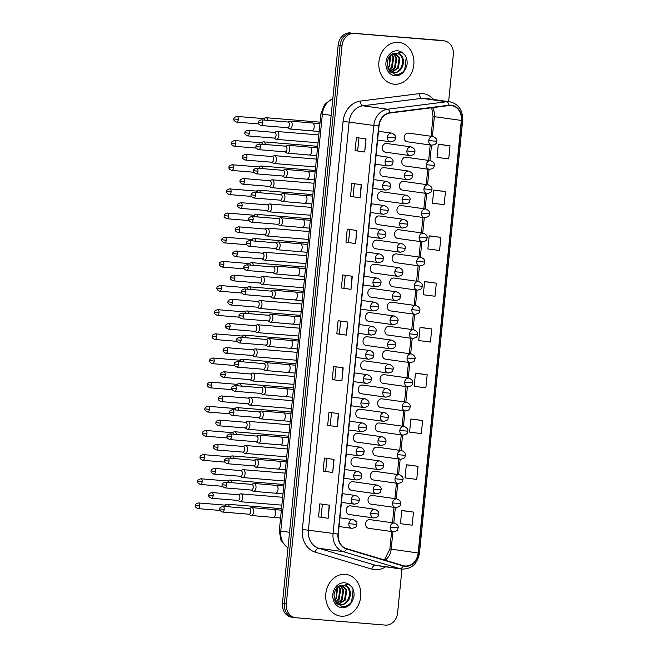 <?xml version="1.0" encoding="UTF-8"?>
<svg xmlns="http://www.w3.org/2000/svg" width="658" height="658" viewBox="0 0 658 658"><rect width="100%" height="100%" fill="white"/><g stroke="black" fill="none" stroke-linecap="round" stroke-linejoin="round"><path stroke-width="0.99" d="M408.733 171.072C411.628 172.297 412.887 173.893 412.492 175.842L404.489 175.11A4.384 3.644 97.9 0 1 408.56 171.047A4.384 3.644 97.9 0 1 408.733 171.072L384.165 167.642A4.384 3.644 97.9 0 0 383.992 167.617A4.384 3.644 97.9 0 0 379.929 171.573A4.384 3.644 97.9 0 0 382.956 176.319A4.384 3.644 97.9 0 0 383.12 176.336M406.323 195.229C409.218 196.454 410.469 198.05 410.082 199.999L402.079 199.267A4.384 3.644 97.9 0 1 406.151 195.204A4.384 3.644 97.9 0 1 406.323 195.229L381.755 191.799A4.384 3.644 97.9 0 0 381.582 191.774A4.384 3.644 97.9 0 0 377.519 195.739A4.384 3.644 97.9 0 0 380.538 200.476A4.384 3.644 97.9 0 0 380.711 200.501M403.913 219.385C406.809 220.611 408.059 222.207 407.672 224.156L399.669 223.424A4.384 3.644 97.9 0 1 403.741 219.361A4.384 3.644 97.9 0 1 403.913 219.385L379.345 215.956A4.384 3.644 97.9 0 0 379.173 215.931A4.384 3.644 97.9 0 0 375.109 219.895A4.384 3.644 97.9 0 0 378.128 224.633A4.384 3.644 97.9 0 0 378.301 224.658M401.503 243.542C404.399 244.768 405.649 246.363 405.254 248.313L397.259 247.581A4.384 3.644 97.9 0 1 401.331 243.518A4.384 3.644 97.9 0 1 401.503 243.542L376.927 240.112A4.384 3.644 97.9 0 0 376.763 240.088A4.384 3.644 97.9 0 0 372.699 244.052A4.384 3.644 97.9 0 0 375.718 248.79A4.384 3.644 97.9 0 0 375.891 248.814M399.093 267.699C401.989 268.925 403.239 270.52 402.844 272.47L394.849 271.738A4.384 3.644 97.9 0 1 398.921 267.674A4.384 3.644 97.9 0 1 399.093 267.699L374.517 264.269A4.384 3.644 97.9 0 0 374.353 264.245A4.384 3.644 97.9 0 0 370.289 268.209A4.384 3.644 97.9 0 0 373.308 272.947A4.384 3.644 97.9 0 0 373.481 272.971M396.675 291.856C399.579 293.081 400.829 294.677 400.434 296.626L392.439 295.894A4.384 3.644 97.9 0 1 396.511 291.831A4.384 3.644 97.9 0 1 396.675 291.856L372.107 288.426A4.384 3.644 97.9 0 0 371.935 288.401A4.384 3.644 97.9 0 0 367.88 292.366A4.384 3.644 97.9 0 0 370.898 297.103A4.384 3.644 97.9 0 0 371.071 297.128M394.265 316.013C397.169 317.238 398.419 318.834 398.024 320.783L390.021 320.051A4.384 3.644 97.9 0 1 394.101 315.988A4.384 3.644 97.9 0 1 394.265 316.013L369.697 312.583A4.384 3.644 97.9 0 0 369.525 312.558A4.384 3.644 97.9 0 0 365.47 316.523A4.384 3.644 97.9 0 0 368.488 321.26A4.384 3.644 97.9 0 0 368.653 321.285M391.855 340.17C394.751 341.395 396.009 342.991 395.614 344.94L387.611 344.208A4.384 3.644 97.9 0 1 391.683 340.145A4.384 3.644 97.9 0 1 391.855 340.17L367.287 336.74A4.384 3.644 97.9 0 0 367.115 336.715A4.384 3.644 97.9 0 0 363.051 340.68A4.384 3.644 97.9 0 0 366.07 345.417A4.384 3.644 97.9 0 0 366.243 345.442M389.446 364.326C392.341 365.552 393.591 367.148 393.204 369.097L385.201 368.365A4.384 3.644 97.9 0 1 389.273 364.302A4.384 3.644 97.9 0 1 389.446 364.326L364.877 360.897A4.384 3.644 97.9 0 0 364.705 360.872A4.384 3.644 97.9 0 0 360.642 364.836A4.384 3.644 97.9 0 0 363.66 369.574A4.384 3.644 97.9 0 0 363.833 369.599M387.036 388.483C389.931 389.709 391.181 391.304 390.786 393.262L382.791 392.522A4.384 3.644 97.9 0 1 386.863 388.459A4.384 3.644 97.9 0 1 387.036 388.483L362.468 385.053A4.384 3.644 97.9 0 0 362.295 385.029A4.384 3.644 97.9 0 0 358.232 388.993A4.384 3.644 97.9 0 0 361.25 393.731A4.384 3.644 97.9 0 0 361.423 393.755M384.626 412.64C387.521 413.866 388.771 415.461 388.376 417.419L380.382 416.679A4.384 3.644 97.9 0 1 384.453 412.615A4.384 3.644 97.9 0 1 384.626 412.64L360.049 409.21A4.384 3.644 97.9 0 0 359.885 409.186A4.384 3.644 97.9 0 0 355.822 413.15A4.384 3.644 97.9 0 0 358.84 417.888A4.384 3.644 97.9 0 0 359.013 417.912M382.216 436.797C385.111 438.022 386.361 439.618 385.966 441.576L377.972 440.835A4.384 3.644 97.9 0 1 382.043 436.772A4.384 3.644 97.9 0 1 382.216 436.797L357.639 433.367A4.384 3.644 97.9 0 0 357.467 433.342A4.384 3.644 97.9 0 0 353.412 437.307A4.384 3.644 97.9 0 0 356.43 442.044A4.384 3.644 97.9 0 0 356.603 442.069M379.798 460.954C382.701 462.179 383.951 463.775 383.556 465.732L375.562 464.992A4.384 3.644 97.9 0 1 379.633 460.929A4.384 3.644 97.9 0 1 379.798 460.954L355.23 457.524A4.384 3.644 97.9 0 0 355.057 457.499A4.384 3.644 97.9 0 0 351.002 461.464A4.384 3.644 97.9 0 0 354.02 466.201A4.384 3.644 97.9 0 0 354.185 466.226M377.388 485.11C380.283 486.336 381.541 487.932 381.147 489.889L373.144 489.149A4.384 3.644 97.9 0 1 377.215 485.094A4.384 3.644 97.9 0 1 377.388 485.11L352.82 481.681A4.384 3.644 97.9 0 0 352.647 481.664A4.384 3.644 97.9 0 0 348.584 485.62A4.384 3.644 97.9 0 0 351.611 490.358A4.384 3.644 97.9 0 0 351.775 490.383M374.978 509.267C377.873 510.493 379.123 512.089 378.737 514.046L370.734 513.306A4.384 3.644 97.9 0 1 374.805 509.251A4.384 3.644 97.9 0 1 374.978 509.267L350.41 505.837A4.384 3.644 97.9 0 0 350.237 505.821A4.384 3.644 97.9 0 0 346.174 509.777A4.384 3.644 97.9 0 0 349.192 514.523A4.384 3.644 97.9 0 0 349.365 514.54M411.143 146.907C414.046 148.14 415.297 149.736 414.902 151.685L406.907 150.953A4.384 3.644 97.9 0 1 410.979 146.89A4.384 3.644 97.9 0 1 411.143 146.907L386.575 143.477A4.384 3.644 97.9 0 0 386.402 143.46A4.384 3.644 97.9 0 0 382.347 147.417A4.384 3.644 97.9 0 0 385.366 152.162A4.384 3.644 97.9 0 0 385.53 152.179M430.595 160.692C433.49 161.917 434.749 163.513 434.354 165.462L426.351 164.73A4.384 3.644 97.9 0 1 430.422 160.667A4.384 3.644 97.9 0 1 430.595 160.692L406.027 157.262A4.384 3.644 97.9 0 0 405.854 157.237A4.384 3.644 97.9 0 0 401.791 161.202A4.384 3.644 97.9 0 0 404.81 165.939A4.384 3.644 97.9 0 0 404.983 165.964M428.185 184.849C431.08 186.074 432.331 187.67 431.944 189.619L423.941 188.887A4.384 3.644 97.9 0 1 428.013 184.824A4.384 3.644 97.9 0 1 428.185 184.849L403.617 181.419A4.384 3.644 97.9 0 0 403.444 181.394A4.384 3.644 97.9 0 0 399.381 185.359A4.384 3.644 97.9 0 0 402.4 190.096A4.384 3.644 97.9 0 0 402.573 190.121M425.775 209.005C428.671 210.231 429.921 211.827 429.526 213.776L421.531 213.044A4.384 3.644 97.9 0 1 425.603 208.981A4.384 3.644 97.9 0 1 425.775 209.005L401.199 205.576A4.384 3.644 97.9 0 0 401.035 205.551A4.384 3.644 97.9 0 0 396.971 209.515A4.384 3.644 97.9 0 0 399.99 214.253A4.384 3.644 97.9 0 0 400.163 214.278M423.365 233.162C426.261 234.388 427.511 235.983 427.116 237.933L419.121 237.201A4.384 3.644 97.9 0 1 423.193 233.138A4.384 3.644 97.9 0 1 423.365 233.162L398.789 229.732A4.384 3.644 97.9 0 0 398.625 229.708A4.384 3.644 97.9 0 0 394.561 233.672A4.384 3.644 97.9 0 0 397.58 238.41A4.384 3.644 97.9 0 0 397.753 238.435M420.947 257.319C423.851 258.545 425.101 260.14 424.706 262.09L416.711 261.358A4.384 3.644 97.9 0 1 420.783 257.294A4.384 3.644 97.9 0 1 420.947 257.319L396.379 253.889A4.384 3.644 97.9 0 0 396.206 253.865A4.384 3.644 97.9 0 0 392.152 257.829A4.384 3.644 97.9 0 0 395.17 262.567A4.384 3.644 97.9 0 0 395.343 262.591M418.537 281.476C421.441 282.701 422.691 284.297 422.296 286.246L414.301 285.514A4.384 3.644 97.9 0 1 418.373 281.451A4.384 3.644 97.9 0 1 418.537 281.476L393.969 278.046A4.384 3.644 97.9 0 0 393.797 278.021A4.384 3.644 97.9 0 0 389.742 281.986A4.384 3.644 97.9 0 0 392.76 286.724A4.384 3.644 97.9 0 0 392.925 286.748M416.127 305.633C419.023 306.858 420.281 308.454 419.886 310.403L411.883 309.671A4.384 3.644 97.9 0 1 415.955 305.608A4.384 3.644 97.9 0 1 416.127 305.633L391.559 302.203A4.384 3.644 97.9 0 0 391.387 302.178A4.384 3.644 97.9 0 0 387.323 306.143A4.384 3.644 97.9 0 0 390.342 310.88A4.384 3.644 97.9 0 0 390.515 310.905M413.718 329.79C416.613 331.015 417.863 332.611 417.476 334.568L409.473 333.828A4.384 3.644 97.9 0 1 413.545 329.765A4.384 3.644 97.9 0 1 413.718 329.79L389.149 326.36A4.384 3.644 97.9 0 0 388.977 326.335A4.384 3.644 97.9 0 0 384.914 330.3A4.384 3.644 97.9 0 0 387.932 335.037A4.384 3.644 97.9 0 0 388.105 335.062M411.308 353.946C414.203 355.172 415.453 356.768 415.058 358.725L407.063 357.985A4.384 3.644 97.9 0 1 411.135 353.922A4.384 3.644 97.9 0 1 411.308 353.946L386.74 350.517A4.384 3.644 97.9 0 0 386.567 350.492A4.384 3.644 97.9 0 0 382.504 354.456A4.384 3.644 97.9 0 0 385.522 359.194A4.384 3.644 97.9 0 0 385.695 359.219M408.898 378.103C411.793 379.329 413.043 380.924 412.648 382.882L404.654 382.142A4.384 3.644 97.9 0 1 408.725 378.079A4.384 3.644 97.9 0 1 408.898 378.103L384.321 374.673A4.384 3.644 97.9 0 0 384.157 374.649A4.384 3.644 97.9 0 0 380.094 378.613A4.384 3.644 97.9 0 0 383.112 383.351A4.384 3.644 97.9 0 0 383.285 383.375M406.488 402.26C409.383 403.486 410.633 405.081 410.238 407.039L402.244 406.299A4.384 3.644 97.9 0 1 406.315 402.244A4.384 3.644 97.9 0 1 406.488 402.26L381.911 398.83A4.384 3.644 97.9 0 0 381.739 398.806A4.384 3.644 97.9 0 0 377.684 402.77A4.384 3.644 97.9 0 0 380.702 407.508A4.384 3.644 97.9 0 0 380.875 407.532M404.07 426.417C406.973 427.642 408.223 429.238 407.828 431.196L399.834 430.455A4.384 3.644 97.9 0 1 403.905 426.4A4.384 3.644 97.9 0 1 404.07 426.417L379.501 422.987A4.384 3.644 97.9 0 0 379.329 422.971A4.384 3.644 97.9 0 0 375.274 426.927A4.384 3.644 97.9 0 0 378.292 431.673A4.384 3.644 97.9 0 0 378.457 431.689M401.66 450.574C404.555 451.799 405.813 453.395 405.418 455.352L397.416 454.612A4.384 3.644 97.9 0 1 401.487 450.557A4.384 3.644 97.9 0 1 401.66 450.574L377.092 447.144A4.384 3.644 97.9 0 0 376.919 447.127A4.384 3.644 97.9 0 0 372.856 451.084A4.384 3.644 97.9 0 0 375.882 455.83A4.384 3.644 97.9 0 0 376.047 455.846M399.25 474.731C402.145 475.956 403.403 477.552 403.009 479.509L395.006 478.769A4.384 3.644 97.9 0 1 399.077 474.714A4.384 3.644 97.9 0 1 399.25 474.731L374.682 471.301A4.384 3.644 97.9 0 0 374.509 471.284A4.384 3.644 97.9 0 0 370.446 475.24A4.384 3.644 97.9 0 0 373.464 479.986A4.384 3.644 97.9 0 0 373.637 480.003M396.84 498.887C399.735 500.113 400.985 501.709 400.599 503.666L392.596 502.926A4.384 3.644 97.9 0 1 396.667 498.871A4.384 3.644 97.9 0 1 396.84 498.887L372.272 495.458A4.384 3.644 97.9 0 0 372.099 495.441A4.384 3.644 97.9 0 0 368.036 499.397A4.384 3.644 97.9 0 0 371.054 504.143A4.384 3.644 97.9 0 0 371.227 504.16M394.43 523.044C397.325 524.27 398.575 525.865 398.18 527.823L390.186 527.083A4.384 3.644 97.9 0 1 394.257 523.028A4.384 3.644 97.9 0 1 394.43 523.044L369.854 519.614A4.384 3.644 97.9 0 0 369.689 519.598A4.384 3.644 97.9 0 0 365.626 523.554A4.384 3.644 97.9 0 0 368.644 528.3A4.384 3.644 97.9 0 0 368.817 528.316M433.005 136.535C435.9 137.761 437.159 139.356 436.764 141.306L428.761 140.573A4.384 3.644 97.9 0 1 432.832 136.51A4.384 3.644 97.9 0 1 433.005 136.535L408.437 133.105A4.384 3.644 97.9 0 0 408.264 133.081A4.384 3.644 97.9 0 0 404.201 137.045A4.384 3.644 97.9 0 0 407.228 141.783A4.384 3.644 97.9 0 0 407.392 141.807M398.452 42.351A21.04 17.503 97.9 0 0 378.959 61.35A21.04 17.503 97.9 0 0 393.451 84.117A21.04 17.503 97.9 0 0 394.274 84.208A21.04 17.503 97.9 0 0 413.767 65.208A21.04 17.503 97.9 0 0 399.274 42.441A21.04 17.503 97.9 0 0 398.452 42.351A21.04 17.503 97.9 0 0 378.959 61.35A21.04 17.503 97.9 0 0 393.451 84.117A21.04 17.503 97.9 0 0 394.274 84.208A21.04 17.503 97.9 0 0 413.767 65.208A21.04 17.503 97.9 0 0 399.274 42.441A21.04 17.503 97.9 0 0 398.452 42.351M345.351 574.327A21.04 17.503 97.9 0 0 325.866 593.327A21.04 17.503 97.9 0 0 340.351 616.094A21.04 17.503 97.9 0 0 341.173 616.184A21.04 17.503 97.9 0 0 360.666 597.184A21.04 17.503 97.9 0 0 346.174 574.418A21.04 17.503 97.9 0 0 345.351 574.327A21.04 17.503 97.9 0 0 325.866 593.327A21.04 17.503 97.9 0 0 340.351 616.094A21.04 17.503 97.9 0 0 341.173 616.184A21.04 17.503 97.9 0 0 360.666 597.184A21.04 17.503 97.9 0 0 346.174 574.418A21.04 17.503 97.9 0 0 345.351 574.327M451.092 105.519A14.024 11.671 -82.1 0 1 451.635 105.576A14.024 11.671 -82.1 0 1 461.332 120.43L418.159 552.983A14.024 11.671 -82.1 0 1 404.588 565.921A14.024 11.671 -82.1 0 1 403.132 565.6L346.527 548.624A14.024 11.671 -82.1 0 1 338.286 534.09L379.024 125.982A14.024 11.671 -82.1 0 1 390.013 113.028L449.052 105.56A14.024 11.671 -82.1 0 1 451.092 105.519M451.125 105.165A14.377 11.959 97.9 0 0 449.036 105.214L389.997 112.683A14.377 11.959 97.9 0 0 378.728 125.958L337.998 534.066A14.377 11.959 97.9 0 0 346.445 548.961L403.05 565.946A14.377 11.959 97.9 0 0 418.455 553.008L461.628 120.455A14.377 11.959 97.9 0 0 451.125 105.165M448.633 101.62L453.304 54.778A13.152 10.939 97.9 0 0 444.216 40.854L442.291 40.582A13.152 10.939 97.9 0 0 441.773 40.525L352.318 33.171A13.152 10.939 97.9 0 0 340.104 45.353L284.396 603.493A13.152 10.939 97.9 0 0 293.484 617.418A13.152 10.939 97.9 0 0 293.994 617.475M413.471 512.097L401.758 510.608L400.451 523.686L412.171 525.183L413.471 512.097L403.839 510.756M418.044 466.316L406.331 464.819L405.024 477.897L416.736 479.394L418.044 466.316L408.404 464.976M422.617 420.528L410.896 419.031L409.589 432.117L421.309 433.614L422.617 420.528L412.977 419.187M427.182 374.747L415.469 373.25L414.162 386.328L425.874 387.825L427.182 374.747L417.55 373.407M450.031 145.821L438.318 144.324L437.011 157.41L448.723 158.899L450.031 145.821L440.399 144.48M445.466 191.601L433.745 190.113L432.446 203.19L444.158 204.687L445.466 191.601L435.826 190.269M440.893 237.39L429.18 235.893L427.873 248.979L439.585 250.468L440.893 237.39L431.253 236.049M436.32 283.17L424.607 281.682L423.3 294.759L435.02 296.256L436.32 283.17L426.688 281.838M431.755 328.959L420.034 327.462L418.735 340.548L430.447 342.037L431.755 328.959L422.115 327.618M444.216 40.854A13.152 10.939 97.9 0 0 443.706 40.796L354.243 33.435A13.152 10.939 97.9 0 0 342.028 45.624L286.32 603.764A13.152 10.939 97.9 0 0 295.409 617.681A13.152 10.939 97.9 0 0 295.919 617.739L385.382 625.1A13.152 10.939 97.9 0 0 397.596 612.919L401.972 569.096M337.307 426.697L327.668 425.356L328.975 412.27L338.607 413.619L337.307 426.697L338.319 413.578M332.734 472.485L323.094 471.136L324.402 458.058L334.042 459.407L332.734 472.485L333.746 459.366M328.161 518.274L318.53 516.925L319.837 503.847L329.469 505.188L328.161 518.274L329.181 505.147M351.01 289.347L341.379 287.998L342.686 274.921L352.318 276.261L351.01 289.347L352.03 276.22M355.583 243.559L345.952 242.218L347.251 229.132L356.891 230.481L355.583 243.559L356.595 230.44M360.156 197.778L350.517 196.429L351.824 183.352L361.456 184.692L360.156 197.778L361.168 184.651M364.721 151.99L355.09 150.649L356.397 137.563L366.029 138.912L364.721 151.99L365.741 138.871M341.872 380.916L332.241 379.567L333.54 366.49L343.18 367.83L341.872 380.916L342.892 367.797M346.445 335.128L336.806 333.787L338.113 320.701L347.753 322.05L346.445 335.128L347.457 322.009M336.806 333.787L339.364 333.993M340.655 321.055L339.364 334.001L346.157 335.087M332.241 379.567L341.584 380.875M355.09 150.649L364.433 151.949M350.517 196.429L359.86 197.729M345.952 242.218L355.295 243.518M341.379 287.998L350.722 289.306M318.53 516.925L327.873 518.224M323.094 471.136L332.446 472.444M327.668 425.356L337.011 426.655M420.034 327.462L422.214 327.626M424.607 281.682L426.787 281.846M429.18 235.893L431.352 236.058M433.745 190.113L435.925 190.269M438.318 144.324L440.49 144.489M415.469 373.25L417.641 373.415M410.896 419.031L413.076 419.195M406.331 464.819L408.503 464.984M401.758 510.608L403.93 510.764M343.937 288.212L345.228 275.274M348.501 242.432L349.793 229.486M353.075 196.643L354.366 183.705M357.648 150.855L358.939 137.917M334.79 379.781L336.09 366.843M330.226 425.57L331.517 412.632M325.652 471.35L326.944 458.412M321.088 517.139L322.379 504.201M350.393 32.9A13.152 10.939 97.9 0 0 338.171 45.081L282.463 603.221A13.152 10.939 97.9 0 0 291.56 617.146L293.484 617.418A13.152 10.939 97.9 0 1 284.396 603.493L340.104 45.353A13.152 10.939 97.9 0 1 352.318 33.171L441.773 40.525A13.152 10.939 97.9 0 1 442.291 40.582L440.358 40.319A13.152 10.939 97.9 0 0 439.848 40.261L354.243 33.435M267.773 120.356A3.948 2.188 -85.3 0 0 266.021 117.708A3.948 2.188 -85.3 0 0 265.955 117.7A3.948 2.188 -85.3 0 0 265.339 117.807L263.463 118.596M264.919 120.118A2.846 1.579 -85.3 0 0 263.735 118.621A2.846 1.579 -85.3 0 0 263.685 118.613L236.987 116.417C234.511 117.198 233.491 118.045 233.919 118.975L238.319 119.476A2.846 1.579 -85.3 0 0 236.987 116.417M274.024 138.065L275.743 139.151A3.948 2.188 -85.3 0 0 276.27 139.348A3.948 2.188 -85.3 0 0 276.335 139.356A3.948 2.188 -85.3 0 0 278.836 135.663A3.948 2.188 -85.3 0 0 277.051 131.501A3.948 2.188 -85.3 0 0 276.985 131.493A3.948 2.188 -85.3 0 0 276.368 131.592L274.493 132.381M274.197 138.073A2.846 1.579 -85.3 0 0 274.246 138.081A2.846 1.579 -85.3 0 0 276.047 135.458A2.846 1.579 -85.3 0 0 274.764 132.406A2.846 1.579 -85.3 0 0 274.715 132.406L248.025 130.21C245.541 130.983 244.521 131.83 244.957 132.768L249.357 133.27A2.846 1.579 -85.3 0 0 248.025 130.21M287.357 127.685L289.084 128.771A3.948 2.188 -85.3 0 0 289.602 128.968A3.948 2.188 -85.3 0 0 289.668 128.976A3.948 2.188 -85.3 0 0 292.168 125.283A3.948 2.188 -85.3 0 0 290.384 121.121A3.948 2.188 -85.3 0 0 290.318 121.113A3.948 2.188 -85.3 0 0 289.701 121.212L287.826 122.001M287.53 127.701A2.846 1.579 -85.3 0 0 287.579 127.701A2.846 1.579 -85.3 0 0 289.38 125.086A2.846 1.579 -85.3 0 0 288.097 122.026A2.846 1.579 -85.3 0 0 288.048 122.026L261.465 119.838C258.989 120.611 257.961 121.467 258.397 122.396L262.797 122.898A2.846 1.579 -85.3 0 0 261.465 119.838M265.363 144.513A3.948 2.188 -85.3 0 0 263.611 141.865A3.948 2.188 -85.3 0 0 263.545 141.857A3.948 2.188 -85.3 0 0 262.929 141.964L261.045 142.753M262.509 144.275A2.846 1.579 -85.3 0 0 261.316 142.778A2.846 1.579 -85.3 0 0 261.267 142.77L234.577 140.582C232.101 141.355 231.081 142.202 231.509 143.131L235.909 143.633A2.846 1.579 -85.3 0 0 234.577 140.582M262.953 168.67A3.948 2.188 -85.3 0 0 261.201 166.022A3.948 2.188 -85.3 0 0 261.136 166.022A3.948 2.188 -85.3 0 0 260.51 166.12L258.635 166.91M260.099 168.432A2.846 1.579 -85.3 0 0 258.907 166.935A2.846 1.579 -85.3 0 0 258.857 166.926L232.167 164.739C229.691 165.512 228.671 166.359 229.099 167.288L233.5 167.79A2.846 1.579 -85.3 0 0 232.167 164.739M260.543 192.827A3.948 2.188 -85.3 0 0 258.791 190.178A3.948 2.188 -85.3 0 0 258.717 190.178A3.948 2.188 -85.3 0 0 258.101 190.277L256.225 191.067M257.689 192.597A2.846 1.579 -85.3 0 0 256.497 191.091A2.846 1.579 -85.3 0 0 256.447 191.083L229.757 188.895C227.281 189.668 226.253 190.516 226.689 191.445L231.09 191.947A2.846 1.579 -85.3 0 0 229.757 188.895M258.133 216.984A3.948 2.188 -85.3 0 0 256.381 214.335A3.948 2.188 -85.3 0 0 256.307 214.335A3.948 2.188 -85.3 0 0 255.691 214.434L253.815 215.224M255.279 216.753A2.846 1.579 -85.3 0 0 254.087 215.248A2.846 1.579 -85.3 0 0 254.037 215.248L227.347 213.052C224.871 213.825 223.843 214.673 224.279 215.602L228.68 216.104A2.846 1.579 -85.3 0 0 227.347 213.052M271.614 162.222L273.333 163.307A3.948 2.188 -85.3 0 0 273.86 163.505A3.948 2.188 -85.3 0 0 273.925 163.513A3.948 2.188 -85.3 0 0 276.426 159.82A3.948 2.188 -85.3 0 0 274.641 155.658A3.948 2.188 -85.3 0 0 274.575 155.65A3.948 2.188 -85.3 0 0 273.958 155.749L272.083 156.538M271.787 162.238A2.846 1.579 -85.3 0 0 271.836 162.238A2.846 1.579 -85.3 0 0 273.638 159.614A2.846 1.579 -85.3 0 0 272.354 156.563A2.846 1.579 -85.3 0 0 272.305 156.563L245.607 154.367C243.131 155.14 242.111 155.987 242.539 156.925L246.939 157.427A2.846 1.579 -85.3 0 0 245.607 154.367M269.204 186.379L270.923 187.464A3.948 2.188 -85.3 0 0 271.45 187.662A3.948 2.188 -85.3 0 0 271.515 187.67A3.948 2.188 -85.3 0 0 274.016 183.977A3.948 2.188 -85.3 0 0 272.231 179.815A3.948 2.188 -85.3 0 0 272.165 179.807A3.948 2.188 -85.3 0 0 271.548 179.905L269.665 180.695M269.377 186.395A2.846 1.579 -85.3 0 0 269.426 186.395A2.846 1.579 -85.3 0 0 271.219 183.779A2.846 1.579 -85.3 0 0 269.945 180.72A2.846 1.579 -85.3 0 0 269.895 180.72L243.197 178.524C240.721 179.297 239.701 180.144 240.129 181.082L244.529 181.583A2.846 1.579 -85.3 0 0 243.197 178.524M266.786 210.535L268.513 211.621A3.948 2.188 -85.3 0 0 269.04 211.818A3.948 2.188 -85.3 0 0 269.106 211.827A3.948 2.188 -85.3 0 0 271.606 208.134A3.948 2.188 -85.3 0 0 269.821 203.972A3.948 2.188 -85.3 0 0 269.755 203.964A3.948 2.188 -85.3 0 0 269.138 204.062L267.255 204.852M266.967 210.552A2.846 1.579 -85.3 0 0 267.016 210.552A2.846 1.579 -85.3 0 0 268.809 207.936A2.846 1.579 -85.3 0 0 267.526 204.877A2.846 1.579 -85.3 0 0 267.477 204.877L240.787 202.68C238.311 203.454 237.291 204.301 237.719 205.238L242.119 205.74A2.846 1.579 -85.3 0 0 240.787 202.68M402.523 66.524A9.911 8.241 97.9 0 0 398.329 53.882L394.57 53.265C392.365 54.162 389.051 53.586 387.085 63.061L389.166 70.603L395.055 74.428C399.702 74.856 403.305 72.709 405.854 67.988L406.957 65.109C407.491 61.564 406.932 58.365 405.287 55.494L403.338 53.537C401.98 52.336 400.451 51.974 398.748 52.434L401.791 55.848C403.716 58.981 403.963 62.535 402.523 66.524C400.574 70.784 397.506 72.898 393.311 72.849L390.317 71.961M392.546 72.742L392.522 72.742C401.98 74.157 406.455 57.304 398.329 53.882M390.128 55.691L390.688 57.082L389.199 66.869L387.965 68.399M387.768 67.881A9.911 8.241 97.9 0 0 389.47 64.821L389.651 56.226M391.913 54.244L393.747 57.509L392.258 67.297L389.026 70.398M391.477 54.524L392.982 57.402L391.494 67.19L388.763 69.978M393.591 53.487L396.807 57.937L395.318 67.725L390.071 71.706M393.18 53.627L396.042 57.83L394.553 67.618L389.816 71.434M395.187 53.208L399.867 58.365L398.378 68.152L391.395 72.438M394.792 53.24L399.102 58.258L397.613 68.045L391.025 72.29M405.287 55.494L406.2 57.608L404.728 69.863M349.423 598.5A9.911 8.241 97.9 0 0 345.228 585.859L341.469 585.242C339.265 586.138 335.958 585.562 333.993 595.046L336.065 602.58L341.954 606.405C346.601 606.832 350.204 604.686 352.754 599.964L353.856 597.086C354.391 593.549 353.831 590.341 352.186 587.471L350.237 585.513C348.88 584.32 347.35 583.95 345.656 584.411L348.691 587.833C350.624 590.958 350.862 594.511 349.423 598.5C347.473 602.761 344.405 604.875 340.211 604.825L337.217 603.937M339.446 604.718L339.429 604.718C348.88 606.133 353.354 589.28 345.228 585.859M337.028 587.668L337.595 589.058L336.098 598.846L334.864 600.376M334.667 599.857A9.911 8.241 97.9 0 0 336.378 596.798L336.551 588.203M338.812 586.22L340.655 589.486L339.158 599.274L335.934 602.374M338.376 586.5L339.89 589.379L338.393 599.167L335.662 601.955M340.49 585.464L343.706 589.913L342.218 599.701L336.97 603.682M340.079 585.604L342.95 589.807L341.453 599.594L336.723 603.411M342.086 585.184L346.766 590.341L345.277 600.129L338.294 604.414M341.699 585.217L346.001 590.234L344.512 600.022L337.924 604.274M352.186 587.471L353.099 589.584L351.635 601.84M255.723 241.141A3.948 2.188 -85.3 0 0 253.963 238.492A3.948 2.188 -85.3 0 0 253.898 238.492A3.948 2.188 -85.3 0 0 253.281 238.591L251.405 239.38M252.869 240.91A2.846 1.579 -85.3 0 0 251.677 239.405A2.846 1.579 -85.3 0 0 251.627 239.405L224.937 237.209C222.453 237.982 221.433 238.829 221.869 239.759L226.27 240.26A2.846 1.579 -85.3 0 0 224.937 237.209M253.305 265.297A3.948 2.188 -85.3 0 0 251.553 262.657A3.948 2.188 -85.3 0 0 251.488 262.649A3.948 2.188 -85.3 0 0 250.871 262.748L248.995 263.537M250.451 265.067A2.846 1.579 -85.3 0 0 249.267 263.562A2.846 1.579 -85.3 0 0 249.218 263.562L222.519 261.366C220.043 262.139 219.024 262.986 219.451 263.916L223.852 264.417A2.846 1.579 -85.3 0 0 222.519 261.366M250.895 289.454A3.948 2.188 -85.3 0 0 249.143 286.814A3.948 2.188 -85.3 0 0 249.078 286.806A3.948 2.188 -85.3 0 0 248.461 286.904L246.577 287.694M248.041 289.224A2.846 1.579 -85.3 0 0 246.857 287.719A2.846 1.579 -85.3 0 0 246.808 287.719L220.109 285.523C217.634 286.296 216.614 287.143 217.041 288.072L221.442 288.574A2.846 1.579 -85.3 0 0 220.109 285.523M264.376 234.692L266.103 235.778A3.948 2.188 -85.3 0 0 266.622 235.975A3.948 2.188 -85.3 0 0 266.696 235.983A3.948 2.188 -85.3 0 0 269.188 232.29A3.948 2.188 -85.3 0 0 267.411 228.129A3.948 2.188 -85.3 0 0 267.337 228.12A3.948 2.188 -85.3 0 0 266.72 228.219L264.845 229.009M264.549 234.709A2.846 1.579 -85.3 0 0 264.598 234.709A2.846 1.579 -85.3 0 0 266.4 232.093A2.846 1.579 -85.3 0 0 265.116 229.033A2.846 1.579 -85.3 0 0 265.067 229.033L238.377 226.837C235.901 227.61 234.873 228.458 235.309 229.395L239.709 229.897A2.846 1.579 -85.3 0 0 238.377 226.837M261.966 258.849L263.694 259.935A3.948 2.188 -85.3 0 0 264.212 260.132A3.948 2.188 -85.3 0 0 264.286 260.14A3.948 2.188 -85.3 0 0 266.778 256.447A3.948 2.188 -85.3 0 0 265.001 252.285A3.948 2.188 -85.3 0 0 264.927 252.277A3.948 2.188 -85.3 0 0 264.31 252.376L262.435 253.174M262.139 258.865A2.846 1.579 -85.3 0 0 262.188 258.865A2.846 1.579 -85.3 0 0 263.99 256.25A2.846 1.579 -85.3 0 0 262.707 253.19A2.846 1.579 -85.3 0 0 262.657 253.19L235.967 250.994C233.491 251.767 232.463 252.623 232.899 253.552L237.299 254.054A2.846 1.579 -85.3 0 0 235.967 250.994M259.556 283.006L261.275 284.091A3.948 2.188 -85.3 0 0 261.802 284.289A3.948 2.188 -85.3 0 0 261.868 284.297A3.948 2.188 -85.3 0 0 264.368 280.604A3.948 2.188 -85.3 0 0 262.583 276.442A3.948 2.188 -85.3 0 0 262.517 276.434A3.948 2.188 -85.3 0 0 261.9 276.541L260.025 277.331M259.729 283.022A2.846 1.579 -85.3 0 0 259.778 283.022A2.846 1.579 -85.3 0 0 261.58 280.407A2.846 1.579 -85.3 0 0 260.297 277.347A2.846 1.579 -85.3 0 0 260.247 277.347L233.557 275.151C231.073 275.924 230.053 276.779 230.489 277.709L234.89 278.211A2.846 1.579 -85.3 0 0 233.557 275.151M248.485 313.611A3.948 2.188 -85.3 0 0 246.734 310.971A3.948 2.188 -85.3 0 0 246.668 310.963A3.948 2.188 -85.3 0 0 246.051 311.061L244.167 311.851M245.631 313.381A2.846 1.579 -85.3 0 0 244.439 311.876A2.846 1.579 -85.3 0 0 244.389 311.876L217.699 309.679C215.224 310.453 214.204 311.3 214.631 312.237L219.032 312.739A2.846 1.579 -85.3 0 0 217.699 309.679M246.076 337.768A3.948 2.188 -85.3 0 0 244.324 335.128A3.948 2.188 -85.3 0 0 244.25 335.119A3.948 2.188 -85.3 0 0 243.633 335.218L241.757 336.008M243.221 337.538A2.846 1.579 -85.3 0 0 242.029 336.032A2.846 1.579 -85.3 0 0 241.98 336.032L215.289 333.836C212.814 334.609 211.786 335.457 212.221 336.394L216.622 336.896A2.846 1.579 -85.3 0 0 215.289 333.836M243.666 361.925A3.948 2.188 -85.3 0 0 241.914 359.284A3.948 2.188 -85.3 0 0 241.84 359.276A3.948 2.188 -85.3 0 0 241.223 359.375L239.347 360.165M240.812 361.694A2.846 1.579 -85.3 0 0 239.619 360.189A2.846 1.579 -85.3 0 0 239.57 360.189L212.879 357.993C210.404 358.766 209.376 359.613 209.812 360.551L214.212 361.053A2.846 1.579 -85.3 0 0 212.879 357.993M241.256 386.082A3.948 2.188 -85.3 0 0 239.496 383.441A3.948 2.188 -85.3 0 0 239.43 383.433A3.948 2.188 -85.3 0 0 238.813 383.532L236.938 384.321M238.402 385.851A2.846 1.579 -85.3 0 0 237.209 384.346A2.846 1.579 -85.3 0 0 237.16 384.346L210.47 382.15C207.994 382.923 206.966 383.77 207.402 384.708L211.802 385.21A2.846 1.579 -85.3 0 0 210.47 382.15M238.838 410.238A3.948 2.188 -85.3 0 0 237.086 407.598A3.948 2.188 -85.3 0 0 237.02 407.59A3.948 2.188 -85.3 0 0 236.403 407.689L234.528 408.478M235.992 410.008A2.846 1.579 -85.3 0 0 234.799 408.503A2.846 1.579 -85.3 0 0 234.75 408.503L208.06 406.307C205.576 407.08 204.556 407.927 204.983 408.865L209.392 409.366A2.846 1.579 -85.3 0 0 208.06 406.307M257.146 307.163L258.865 308.248A3.948 2.188 -85.3 0 0 259.392 308.446A3.948 2.188 -85.3 0 0 259.458 308.454A3.948 2.188 -85.3 0 0 261.958 304.761A3.948 2.188 -85.3 0 0 260.173 300.599A3.948 2.188 -85.3 0 0 260.107 300.591A3.948 2.188 -85.3 0 0 259.491 300.698L257.615 301.487M257.319 307.179A2.846 1.579 -85.3 0 0 257.368 307.179A2.846 1.579 -85.3 0 0 259.17 304.564A2.846 1.579 -85.3 0 0 257.887 301.504A2.846 1.579 -85.3 0 0 257.837 301.504L231.147 299.308C228.663 300.081 227.643 300.936 228.071 301.866L232.48 302.367A2.846 1.579 -85.3 0 0 231.147 299.308M254.736 331.319L256.456 332.405A3.948 2.188 -85.3 0 0 256.982 332.603A3.948 2.188 -85.3 0 0 257.048 332.611A3.948 2.188 -85.3 0 0 259.548 328.918A3.948 2.188 -85.3 0 0 257.763 324.756A3.948 2.188 -85.3 0 0 257.697 324.748A3.948 2.188 -85.3 0 0 257.081 324.855L255.205 325.644M254.909 331.336A2.846 1.579 -85.3 0 0 254.959 331.336A2.846 1.579 -85.3 0 0 256.76 328.72A2.846 1.579 -85.3 0 0 255.477 325.661A2.846 1.579 -85.3 0 0 255.427 325.661L228.729 323.465C226.253 324.238 225.233 325.093 225.661 326.023L230.061 326.524A2.846 1.579 -85.3 0 0 228.729 323.465M252.327 355.476L254.046 356.562A3.948 2.188 -85.3 0 0 254.572 356.759A3.948 2.188 -85.3 0 0 254.638 356.768A3.948 2.188 -85.3 0 0 257.138 353.075A3.948 2.188 -85.3 0 0 255.353 348.913A3.948 2.188 -85.3 0 0 255.288 348.904A3.948 2.188 -85.3 0 0 254.671 349.011L252.787 349.801M252.499 355.493A2.846 1.579 -85.3 0 0 252.549 355.493A2.846 1.579 -85.3 0 0 254.342 352.877A2.846 1.579 -85.3 0 0 253.059 349.826A2.846 1.579 -85.3 0 0 253.009 349.817L226.319 347.621C223.843 348.395 222.823 349.25 223.251 350.179L227.652 350.681A2.846 1.579 -85.3 0 0 226.319 347.621M249.908 379.633L251.636 380.719A3.948 2.188 -85.3 0 0 252.162 380.916A3.948 2.188 -85.3 0 0 252.228 380.924A3.948 2.188 -85.3 0 0 254.72 377.231A3.948 2.188 -85.3 0 0 252.943 373.07A3.948 2.188 -85.3 0 0 252.869 373.061A3.948 2.188 -85.3 0 0 252.253 373.168L250.377 373.958M250.081 379.65A2.846 1.579 -85.3 0 0 250.13 379.65A2.846 1.579 -85.3 0 0 251.932 377.034A2.846 1.579 -85.3 0 0 250.649 373.983A2.846 1.579 -85.3 0 0 250.599 373.974L223.909 371.778C221.433 372.551 220.414 373.407 220.841 374.336L225.242 374.838A2.846 1.579 -85.3 0 0 223.909 371.778M247.498 403.79L249.226 404.876A3.948 2.188 -85.3 0 0 249.744 405.073A3.948 2.188 -85.3 0 0 249.818 405.081A3.948 2.188 -85.3 0 0 252.31 401.388A3.948 2.188 -85.3 0 0 250.534 397.226A3.948 2.188 -85.3 0 0 250.459 397.218A3.948 2.188 -85.3 0 0 249.843 397.325L247.967 398.115M247.671 403.806A2.846 1.579 -85.3 0 0 247.721 403.806A2.846 1.579 -85.3 0 0 249.522 401.191A2.846 1.579 -85.3 0 0 248.239 398.139A2.846 1.579 -85.3 0 0 248.189 398.131L221.499 395.935C219.024 396.708 217.995 397.564 218.431 398.493L222.832 398.995A2.846 1.579 -85.3 0 0 221.499 395.935M236.428 434.395A3.948 2.188 -85.3 0 0 234.676 431.755A3.948 2.188 -85.3 0 0 234.61 431.747A3.948 2.188 -85.3 0 0 233.993 431.845L232.118 432.643M233.574 434.165A2.846 1.579 -85.3 0 0 232.389 432.66A2.846 1.579 -85.3 0 0 232.34 432.66L205.641 430.464C203.166 431.237 202.146 432.084 202.574 433.022L206.974 433.523A2.846 1.579 -85.3 0 0 205.641 430.464M234.018 458.552A3.948 2.188 -85.3 0 0 232.266 455.912A3.948 2.188 -85.3 0 0 232.2 455.904A3.948 2.188 -85.3 0 0 231.583 456.01L229.7 456.8M231.164 458.322A2.846 1.579 -85.3 0 0 229.971 456.816A2.846 1.579 -85.3 0 0 229.922 456.816L203.232 454.62C200.756 455.394 199.736 456.249 200.164 457.178L204.564 457.68A2.846 1.579 -85.3 0 0 203.232 454.62M231.608 482.709A3.948 2.188 -85.3 0 0 229.856 480.069A3.948 2.188 -85.3 0 0 229.79 480.06A3.948 2.188 -85.3 0 0 229.165 480.167L227.29 480.957M228.754 482.478A2.846 1.579 -85.3 0 0 227.561 480.973A2.846 1.579 -85.3 0 0 227.512 480.973L200.822 478.777C198.346 479.55 197.326 480.406 197.754 481.335L202.154 481.837A2.846 1.579 -85.3 0 0 200.822 478.777M229.198 506.866A3.948 2.188 -85.3 0 0 227.446 504.225A3.948 2.188 -85.3 0 0 227.372 504.217A3.948 2.188 -85.3 0 0 226.755 504.324L224.88 505.114M226.344 506.635A2.846 1.579 -85.3 0 0 225.151 505.13A2.846 1.579 -85.3 0 0 225.102 505.13L198.412 502.934C195.936 503.707 194.908 504.563 195.344 505.492L199.744 505.994A2.846 1.579 -85.3 0 0 198.412 502.934M245.089 427.947L246.816 429.032A3.948 2.188 -85.3 0 0 247.334 429.23A3.948 2.188 -85.3 0 0 247.408 429.238A3.948 2.188 -85.3 0 0 249.9 425.545A3.948 2.188 -85.3 0 0 248.115 421.383A3.948 2.188 -85.3 0 0 248.05 421.375A3.948 2.188 -85.3 0 0 247.433 421.482L245.557 422.272M245.261 427.963A2.846 1.579 -85.3 0 0 245.311 427.963A2.846 1.579 -85.3 0 0 247.112 425.348A2.846 1.579 -85.3 0 0 245.829 422.296A2.846 1.579 -85.3 0 0 245.779 422.288L219.089 420.092C216.614 420.865 215.585 421.72 216.021 422.65L220.422 423.152A2.846 1.579 -85.3 0 0 219.089 420.092M242.679 452.104L244.398 453.189A3.948 2.188 -85.3 0 0 244.924 453.387A3.948 2.188 -85.3 0 0 244.99 453.395A3.948 2.188 -85.3 0 0 247.49 449.702A3.948 2.188 -85.3 0 0 245.705 445.54A3.948 2.188 -85.3 0 0 245.64 445.532A3.948 2.188 -85.3 0 0 245.023 445.639L243.147 446.428M242.851 452.12A2.846 1.579 -85.3 0 0 242.901 452.12A2.846 1.579 -85.3 0 0 244.702 449.504A2.846 1.579 -85.3 0 0 243.419 446.453A2.846 1.579 -85.3 0 0 243.37 446.445L216.679 444.249C214.195 445.022 213.176 445.877 213.611 446.807L218.012 447.308A2.846 1.579 -85.3 0 0 216.679 444.249M240.269 476.26L241.988 477.346A3.948 2.188 -85.3 0 0 242.514 477.544A3.948 2.188 -85.3 0 0 242.58 477.552A3.948 2.188 -85.3 0 0 245.08 473.859A3.948 2.188 -85.3 0 0 243.296 469.697A3.948 2.188 -85.3 0 0 243.23 469.689A3.948 2.188 -85.3 0 0 242.613 469.796L240.738 470.585M240.441 476.277A2.846 1.579 -85.3 0 0 240.491 476.277A2.846 1.579 -85.3 0 0 242.292 473.661A2.846 1.579 -85.3 0 0 241.009 470.61A2.846 1.579 -85.3 0 0 240.96 470.602L214.261 468.406C211.786 469.179 210.766 470.034 211.193 470.964L215.594 471.465A2.846 1.579 -85.3 0 0 214.261 468.406M237.859 500.417L239.578 501.503A3.948 2.188 -85.3 0 0 240.104 501.7A3.948 2.188 -85.3 0 0 240.17 501.709A3.948 2.188 -85.3 0 0 242.67 498.016A3.948 2.188 -85.3 0 0 240.886 493.854A3.948 2.188 -85.3 0 0 240.82 493.845A3.948 2.188 -85.3 0 0 240.203 493.952L238.319 494.742M238.031 500.434A2.846 1.579 -85.3 0 0 238.081 500.434A2.846 1.579 -85.3 0 0 239.874 497.818A2.846 1.579 -85.3 0 0 238.599 494.767A2.846 1.579 -85.3 0 0 238.55 494.758L211.851 492.562C209.376 493.335 208.356 494.191 208.783 495.12L213.184 495.622A2.846 1.579 -85.3 0 0 211.851 492.562M284.947 151.842L286.666 152.927A3.948 2.188 -85.3 0 0 287.192 153.125A3.948 2.188 -85.3 0 0 287.258 153.133A3.948 2.188 -85.3 0 0 289.759 149.44A3.948 2.188 -85.3 0 0 287.974 145.278A3.948 2.188 -85.3 0 0 287.908 145.27A3.948 2.188 -85.3 0 0 287.291 145.369L285.416 146.166M285.12 151.858A2.846 1.579 -85.3 0 0 285.169 151.858A2.846 1.579 -85.3 0 0 286.97 149.243A2.846 1.579 -85.3 0 0 285.687 146.183A2.846 1.579 -85.3 0 0 285.638 146.183L259.055 143.995C256.579 144.768 255.551 145.624 255.987 146.553L260.387 147.055A2.846 1.579 -85.3 0 0 259.055 143.995M282.537 175.999L284.256 177.084A3.948 2.188 -85.3 0 0 284.782 177.282A3.948 2.188 -85.3 0 0 284.848 177.29A3.948 2.188 -85.3 0 0 287.349 173.597A3.948 2.188 -85.3 0 0 285.564 169.435A3.948 2.188 -85.3 0 0 285.498 169.427A3.948 2.188 -85.3 0 0 284.881 169.534L283.006 170.323M282.71 176.015A2.846 1.579 -85.3 0 0 282.759 176.015A2.846 1.579 -85.3 0 0 284.56 173.399A2.846 1.579 -85.3 0 0 283.277 170.34A2.846 1.579 -85.3 0 0 283.228 170.34L256.645 168.152C254.161 168.925 253.141 169.78 253.577 170.71L257.977 171.212A2.846 1.579 -85.3 0 0 256.645 168.152M280.127 200.155L281.846 201.241A3.948 2.188 -85.3 0 0 282.372 201.438A3.948 2.188 -85.3 0 0 282.438 201.447A3.948 2.188 -85.3 0 0 284.939 197.754A3.948 2.188 -85.3 0 0 283.154 193.592A3.948 2.188 -85.3 0 0 283.088 193.584A3.948 2.188 -85.3 0 0 282.471 193.691L280.588 194.48M280.3 200.172A2.846 1.579 -85.3 0 0 280.349 200.172A2.846 1.579 -85.3 0 0 282.142 197.556A2.846 1.579 -85.3 0 0 280.859 194.497A2.846 1.579 -85.3 0 0 280.81 194.497L254.235 192.309C251.751 193.082 250.731 193.937 251.159 194.867L255.559 195.368A2.846 1.579 -85.3 0 0 254.235 192.309M277.709 224.312L279.436 225.398A3.948 2.188 -85.3 0 0 279.963 225.595A3.948 2.188 -85.3 0 0 280.028 225.604A3.948 2.188 -85.3 0 0 282.529 221.911A3.948 2.188 -85.3 0 0 280.744 217.749A3.948 2.188 -85.3 0 0 280.678 217.74A3.948 2.188 -85.3 0 0 280.053 217.847L278.178 218.637M277.89 224.329A2.846 1.579 -85.3 0 0 277.939 224.329A2.846 1.579 -85.3 0 0 279.732 221.713A2.846 1.579 -85.3 0 0 278.449 218.653A2.846 1.579 -85.3 0 0 278.4 218.653L251.817 216.466C249.341 217.239 248.321 218.094 248.749 219.024L253.149 219.525A2.846 1.579 -85.3 0 0 251.817 216.466M275.299 248.469L277.026 249.555A3.948 2.188 -85.3 0 0 277.544 249.752A3.948 2.188 -85.3 0 0 277.618 249.76A3.948 2.188 -85.3 0 0 280.111 246.067A3.948 2.188 -85.3 0 0 278.334 241.905A3.948 2.188 -85.3 0 0 278.26 241.897A3.948 2.188 -85.3 0 0 277.643 242.004L275.768 242.794M275.472 248.485A2.846 1.579 -85.3 0 0 275.521 248.485A2.846 1.579 -85.3 0 0 277.322 245.87A2.846 1.579 -85.3 0 0 276.039 242.81A2.846 1.579 -85.3 0 0 275.99 242.81L249.407 240.622C246.931 241.396 245.911 242.251 246.339 243.18L250.739 243.682A2.846 1.579 -85.3 0 0 249.407 240.622M272.889 272.626L274.616 273.712A3.948 2.188 -85.3 0 0 275.134 273.909A3.948 2.188 -85.3 0 0 275.209 273.917A3.948 2.188 -85.3 0 0 277.701 270.224A3.948 2.188 -85.3 0 0 275.924 266.062A3.948 2.188 -85.3 0 0 275.85 266.054A3.948 2.188 -85.3 0 0 275.233 266.161L273.358 266.951M273.062 272.642A2.846 1.579 -85.3 0 0 273.111 272.642A2.846 1.579 -85.3 0 0 274.912 270.027A2.846 1.579 -85.3 0 0 273.629 266.975A2.846 1.579 -85.3 0 0 273.58 266.967L246.997 264.779C244.521 265.552 243.493 266.408 243.929 267.337L248.329 267.839A2.846 1.579 -85.3 0 0 246.997 264.779M270.479 296.783L272.198 297.868A3.948 2.188 -85.3 0 0 272.725 298.066A3.948 2.188 -85.3 0 0 272.79 298.074A3.948 2.188 -85.3 0 0 275.291 294.381A3.948 2.188 -85.3 0 0 273.506 290.219A3.948 2.188 -85.3 0 0 273.44 290.211A3.948 2.188 -85.3 0 0 272.823 290.318L270.948 291.107M270.652 296.799A2.846 1.579 -85.3 0 0 270.701 296.799A2.846 1.579 -85.3 0 0 272.502 294.184A2.846 1.579 -85.3 0 0 271.219 291.132A2.846 1.579 -85.3 0 0 271.17 291.124L244.587 288.936C242.111 289.709 241.083 290.565 241.519 291.494L245.919 291.996A2.846 1.579 -85.3 0 0 244.587 288.936M268.069 320.94L269.788 322.025A3.948 2.188 -85.3 0 0 270.315 322.223A3.948 2.188 -85.3 0 0 270.38 322.231A3.948 2.188 -85.3 0 0 272.881 318.538A3.948 2.188 -85.3 0 0 271.096 314.376A3.948 2.188 -85.3 0 0 271.03 314.368A3.948 2.188 -85.3 0 0 270.413 314.475L268.538 315.264M268.242 320.956A2.846 1.579 -85.3 0 0 268.291 320.956A2.846 1.579 -85.3 0 0 270.093 318.34A2.846 1.579 -85.3 0 0 268.809 315.289A2.846 1.579 -85.3 0 0 268.76 315.281L242.177 313.093C239.701 313.866 238.673 314.721 239.109 315.651L243.509 316.153A2.846 1.579 -85.3 0 0 242.177 313.093M265.659 345.096L267.378 346.182A3.948 2.188 -85.3 0 0 267.905 346.379A3.948 2.188 -85.3 0 0 267.971 346.388A3.948 2.188 -85.3 0 0 270.471 342.695A3.948 2.188 -85.3 0 0 268.686 338.533A3.948 2.188 -85.3 0 0 268.62 338.525A3.948 2.188 -85.3 0 0 268.003 338.631L266.12 339.421M265.832 345.113A2.846 1.579 -85.3 0 0 265.881 345.113A2.846 1.579 -85.3 0 0 267.683 342.497A2.846 1.579 -85.3 0 0 266.4 339.446A2.846 1.579 -85.3 0 0 266.35 339.438L239.767 337.25C237.283 338.023 236.263 338.878 236.691 339.808L241.099 340.309A2.846 1.579 -85.3 0 0 239.767 337.25M263.249 369.253L264.968 370.339A3.948 2.188 -85.3 0 0 265.495 370.536A3.948 2.188 -85.3 0 0 265.561 370.544A3.948 2.188 -85.3 0 0 268.061 366.851A3.948 2.188 -85.3 0 0 266.276 362.69A3.948 2.188 -85.3 0 0 266.21 362.681A3.948 2.188 -85.3 0 0 265.593 362.788L263.71 363.578M263.422 369.27A2.846 1.579 -85.3 0 0 263.471 369.27A2.846 1.579 -85.3 0 0 265.264 366.654A2.846 1.579 -85.3 0 0 263.981 363.603A2.846 1.579 -85.3 0 0 263.932 363.594L237.349 361.406C234.873 362.18 233.853 363.035 234.281 363.964L238.681 364.466A2.846 1.579 -85.3 0 0 237.349 361.406M260.831 393.41L262.558 394.496A3.948 2.188 -85.3 0 0 263.085 394.693A3.948 2.188 -85.3 0 0 263.151 394.701A3.948 2.188 -85.3 0 0 265.643 391.008A3.948 2.188 -85.3 0 0 263.866 386.846A3.948 2.188 -85.3 0 0 263.792 386.838A3.948 2.188 -85.3 0 0 263.175 386.945L261.3 387.735M261.004 393.426A2.846 1.579 -85.3 0 0 261.053 393.426A2.846 1.579 -85.3 0 0 262.855 390.811A2.846 1.579 -85.3 0 0 261.571 387.759A2.846 1.579 -85.3 0 0 261.522 387.751L234.939 385.563C232.463 386.336 231.443 387.192 231.871 388.121L236.271 388.623A2.846 1.579 -85.3 0 0 234.939 385.563M258.421 417.567L260.149 418.653A3.948 2.188 -85.3 0 0 260.667 418.85A3.948 2.188 -85.3 0 0 260.741 418.858A3.948 2.188 -85.3 0 0 263.233 415.165A3.948 2.188 -85.3 0 0 261.456 411.003A3.948 2.188 -85.3 0 0 261.382 410.995A3.948 2.188 -85.3 0 0 260.765 411.102L258.89 411.892M258.594 417.583A2.846 1.579 -85.3 0 0 258.643 417.591A2.846 1.579 -85.3 0 0 260.445 414.968A2.846 1.579 -85.3 0 0 259.162 411.916A2.846 1.579 -85.3 0 0 259.112 411.908L232.529 409.72C230.053 410.493 229.033 411.349 229.461 412.278L233.861 412.78A2.846 1.579 -85.3 0 0 232.529 409.72M256.011 441.724L257.739 442.809A3.948 2.188 -85.3 0 0 258.257 443.007A3.948 2.188 -85.3 0 0 258.323 443.015A3.948 2.188 -85.3 0 0 260.823 439.322A3.948 2.188 -85.3 0 0 259.038 435.16A3.948 2.188 -85.3 0 0 258.972 435.152A3.948 2.188 -85.3 0 0 258.355 435.259L256.48 436.048M256.184 441.74A2.846 1.579 -85.3 0 0 256.233 441.748A2.846 1.579 -85.3 0 0 258.035 439.125A2.846 1.579 -85.3 0 0 256.752 436.073A2.846 1.579 -85.3 0 0 256.702 436.065L230.119 433.877C227.643 434.65 226.615 435.506 227.051 436.435L231.451 436.937A2.846 1.579 -85.3 0 0 230.119 433.877M253.601 465.88L255.32 466.966A3.948 2.188 -85.3 0 0 255.847 467.164A3.948 2.188 -85.3 0 0 255.913 467.172A3.948 2.188 -85.3 0 0 258.413 463.479A3.948 2.188 -85.3 0 0 256.628 459.317A3.948 2.188 -85.3 0 0 256.562 459.309A3.948 2.188 -85.3 0 0 255.946 459.416L254.07 460.205M253.774 465.897A2.846 1.579 -85.3 0 0 253.824 465.905A2.846 1.579 -85.3 0 0 255.625 463.281A2.846 1.579 -85.3 0 0 254.342 460.23A2.846 1.579 -85.3 0 0 254.292 460.222L227.709 458.034C225.233 458.807 224.205 459.662 224.641 460.592L229.042 461.094A2.846 1.579 -85.3 0 0 227.709 458.034M251.191 490.037L252.911 491.123A3.948 2.188 -85.3 0 0 253.437 491.32A3.948 2.188 -85.3 0 0 253.503 491.329A3.948 2.188 -85.3 0 0 256.003 487.636A3.948 2.188 -85.3 0 0 254.218 483.474A3.948 2.188 -85.3 0 0 254.153 483.465A3.948 2.188 -85.3 0 0 253.536 483.572L251.66 484.362M251.364 490.054A2.846 1.579 -85.3 0 0 251.414 490.062A2.846 1.579 -85.3 0 0 253.215 487.438A2.846 1.579 -85.3 0 0 251.932 484.387A2.846 1.579 -85.3 0 0 251.882 484.378L225.299 482.191C222.815 482.964 221.795 483.819 222.231 484.749L226.632 485.25A2.846 1.579 -85.3 0 0 225.299 482.191M248.782 514.194L250.501 515.28A3.948 2.188 -85.3 0 0 251.027 515.477A3.948 2.188 -85.3 0 0 251.093 515.485A3.948 2.188 -85.3 0 0 253.593 511.792A3.948 2.188 -85.3 0 0 251.808 507.631A3.948 2.188 -85.3 0 0 251.743 507.622A3.948 2.188 -85.3 0 0 251.126 507.729L249.242 508.519M248.954 514.211A2.846 1.579 -85.3 0 0 249.004 514.219A2.846 1.579 -85.3 0 0 250.797 511.595A2.846 1.579 -85.3 0 0 249.514 508.544A2.846 1.579 -85.3 0 0 249.464 508.535L222.889 506.347C220.405 507.121 219.385 507.976 219.813 508.905L224.214 509.407A2.846 1.579 -85.3 0 0 222.889 506.347M461.332 120.43L434.354 116.663A14.024 11.671 97.9 0 0 432.627 107.641M385.547 566.809A21.92 18.235 -82.1 0 1 374.961 569.729A21.92 18.235 -82.1 0 1 371.836 569.137L315.231 552.161A21.92 18.235 -82.1 0 1 302.351 529.451L343.089 121.343A21.92 18.235 -82.1 0 1 360.255 101.102L419.294 93.633A21.92 18.235 -82.1 0 1 433.573 99.514M343.089 121.343L373.802 125.423A17.536 14.591 -82.1 0 1 387.537 109.228L446.576 101.76A17.536 14.591 -82.1 0 1 449.126 101.702A17.536 14.591 -82.1 0 1 449.809 101.784L425.142 98.338A17.536 14.591 97.9 0 0 424.459 98.264A17.536 14.591 97.9 0 0 421.91 98.322L362.871 105.79A17.536 14.591 97.9 0 0 349.135 121.977L308.396 530.085A17.536 14.591 97.9 0 0 318.702 548.254L375.307 565.23A17.536 14.591 97.9 0 0 377.116 565.625L401.783 569.071A17.536 14.591 -82.1 0 1 399.974 568.677L343.369 551.692A17.536 14.591 -82.1 0 1 333.063 533.531L373.802 125.423L378.728 125.958M449.036 105.214A4.384 2.369 82.8 0 0 446.576 101.76L421.91 98.322A4.384 2.369 -97.2 0 1 419.294 93.633M337.998 534.066L302.351 529.451M346.445 548.961A4.384 2.41 106.7 0 1 343.369 551.692L318.702 548.254A4.384 2.41 -73.3 0 0 315.231 552.161M360.255 101.102A4.384 2.369 -97.2 0 0 362.871 105.79L387.537 109.228A4.384 2.369 82.8 0 1 389.997 112.683M403.05 565.946A4.384 2.41 106.7 0 1 399.974 568.677L375.307 565.23A4.384 2.41 -73.3 0 0 371.836 569.137M418.455 553.008L419.483 553.041L462.656 120.48L461.628 120.455M443.706 40.796L439.848 40.261M342.028 45.624L338.171 45.081M286.32 603.764L282.463 603.221M385.136 560.205A14.024 11.671 97.9 0 0 391.181 549.216L392.933 531.689M418.159 552.983L389.873 548.978L391.617 531.508M393.805 522.954L395.343 507.532M396.215 498.797L397.753 483.375M398.625 474.64L400.163 459.218M401.035 450.483L402.573 435.061M403.444 426.326L404.991 410.905M405.854 402.17L407.401 386.748M408.273 378.013L409.811 362.591M410.682 353.856L412.221 338.434M413.092 329.699L414.63 314.277M415.502 305.542L417.04 290.12M417.912 281.385L419.45 265.964M420.322 257.229L421.868 241.807M422.74 233.072L424.278 217.642M425.15 208.915L426.688 193.485M427.56 184.758L429.098 169.328M429.97 160.601L431.508 145.171M432.38 136.445L434.354 116.663L433.046 116.417L431.706 107.756M332.816 98.766A17.536 14.591 97.9 0 0 322.379 114.081L331.163 115.314M287.974 548.048L281.081 540.868L279.305 530.8L320.923 113.809L322.379 114.081L280.76 531.072L289.545 532.297M279.305 530.8L280.76 531.072A17.536 14.591 97.9 0 0 287.99 547.843M258.668 123.918L236.526 122.1A2.846 1.579 -85.3 0 0 238.319 119.476M428.761 140.573A4.384 3.644 97.9 0 0 431.796 145.212A4.384 3.644 97.9 0 0 431.969 145.237M274.246 138.081L247.556 135.885A2.846 1.579 -85.3 0 0 249.357 133.27M406.907 150.953A4.384 3.644 97.9 0 0 409.934 155.592A4.384 3.644 97.9 0 0 410.107 155.609M378.49 131.287L391.699 133.13A4.384 3.644 97.9 0 0 391.526 133.113A4.384 3.644 97.9 0 0 387.455 137.177L395.45 137.909C394.545 139.027 396.659 140.697 390.482 141.815A4.384 3.644 97.9 0 0 390.655 141.832M311.637 130.778A3.948 2.188 -85.3 0 0 311.711 130.786A3.948 2.188 -85.3 0 0 314.22 126.912A3.948 2.188 -85.3 0 0 312.427 122.931A3.948 2.188 -85.3 0 0 312.353 122.923A3.948 2.188 -85.3 0 0 312.287 122.923M287.579 127.701L260.996 125.513A2.846 1.579 -85.3 0 0 262.797 122.898M387.455 137.177A4.384 3.644 97.9 0 0 390.482 141.815L377.618 140.022M256.258 148.075L234.108 146.257A2.846 1.579 -85.3 0 0 235.909 143.633M426.351 164.73A4.384 3.644 97.9 0 0 429.386 169.369A4.384 3.644 97.9 0 0 429.551 169.394M253.848 172.24L231.698 170.414A2.846 1.579 -85.3 0 0 233.5 167.79M423.941 188.887A4.384 3.644 97.9 0 0 426.976 193.526A4.384 3.644 97.9 0 0 427.141 193.551M251.438 196.397L229.288 194.571A2.846 1.579 -85.3 0 0 231.09 191.947M421.531 213.044A4.384 3.644 97.9 0 0 424.558 217.683A4.384 3.644 97.9 0 0 424.731 217.708M249.02 220.553L226.878 218.727A2.846 1.579 -85.3 0 0 228.68 216.104M419.121 237.201A4.384 3.644 97.9 0 0 422.148 241.84A4.384 3.644 97.9 0 0 422.321 241.864M271.836 162.238L245.146 160.042A2.846 1.579 -85.3 0 0 246.939 157.427M404.489 175.11A4.384 3.644 97.9 0 0 407.524 179.749A4.384 3.644 97.9 0 0 407.697 179.774M269.426 186.395L242.736 184.199A2.846 1.579 -85.3 0 0 244.529 181.583M402.079 199.267A4.384 3.644 97.9 0 0 405.114 203.906A4.384 3.644 97.9 0 0 405.279 203.931M267.016 210.552L240.318 208.356A2.846 1.579 -85.3 0 0 242.119 205.74M399.669 223.424A4.384 3.644 97.9 0 0 402.704 228.063A4.384 3.644 97.9 0 0 402.869 228.087M403.338 53.537A12.543 10.429 97.9 0 0 397.605 50.806A12.543 10.429 97.9 0 0 385.958 62.428A12.543 10.429 97.9 0 0 395.121 75.752A12.543 10.429 97.9 0 0 405.854 67.988M350.237 585.513A12.543 10.429 97.9 0 0 344.512 582.782A12.543 10.429 97.9 0 0 332.858 594.404A12.543 10.429 97.9 0 0 342.02 607.729A12.543 10.429 97.9 0 0 352.754 599.964M246.61 244.71L224.468 242.884A2.846 1.579 -85.3 0 0 226.27 240.26M416.711 261.358A4.384 3.644 97.9 0 0 419.738 265.996A4.384 3.644 97.9 0 0 419.911 266.021M244.2 268.867L222.059 267.041A2.846 1.579 -85.3 0 0 223.852 264.417M414.301 285.514A4.384 3.644 97.9 0 0 417.328 290.153A4.384 3.644 97.9 0 0 417.501 290.178M241.79 293.024L219.649 291.198A2.846 1.579 -85.3 0 0 221.442 288.574M411.883 309.671A4.384 3.644 97.9 0 0 414.918 314.31A4.384 3.644 97.9 0 0 415.091 314.335M264.598 234.709L237.908 232.513A2.846 1.579 -85.3 0 0 239.709 229.897M397.259 247.581A4.384 3.644 97.9 0 0 400.286 252.22A4.384 3.644 97.9 0 0 400.459 252.244M262.188 258.865L235.498 256.669A2.846 1.579 -85.3 0 0 237.299 254.054M394.849 271.738A4.384 3.644 97.9 0 0 397.876 276.376A4.384 3.644 97.9 0 0 398.049 276.401M259.778 283.022L233.088 280.826A2.846 1.579 -85.3 0 0 234.89 278.211M392.439 295.894A4.384 3.644 97.9 0 0 395.466 300.533A4.384 3.644 97.9 0 0 395.639 300.558M239.38 317.181L217.23 315.355A2.846 1.579 -85.3 0 0 219.032 312.739M409.473 333.828A4.384 3.644 97.9 0 0 412.508 338.467A4.384 3.644 97.9 0 0 412.673 338.492M236.97 341.337L214.821 339.512A2.846 1.579 -85.3 0 0 216.622 336.896M407.063 357.985A4.384 3.644 97.9 0 0 410.09 362.624A4.384 3.644 97.9 0 0 410.263 362.648M234.552 365.494L212.411 363.668A2.846 1.579 -85.3 0 0 214.212 361.053M404.654 382.142A4.384 3.644 97.9 0 0 407.68 386.781A4.384 3.644 97.9 0 0 407.853 386.805M232.142 389.651L210.001 387.825A2.846 1.579 -85.3 0 0 211.802 385.21M402.244 406.299A4.384 3.644 97.9 0 0 405.27 410.946A4.384 3.644 97.9 0 0 405.443 410.962M229.732 413.808L207.591 411.982A2.846 1.579 -85.3 0 0 209.392 409.366M399.834 430.455A4.384 3.644 97.9 0 0 402.861 435.103A4.384 3.644 97.9 0 0 403.033 435.119M257.368 307.179L230.678 304.983A2.846 1.579 -85.3 0 0 232.48 302.367M390.021 320.051A4.384 3.644 97.9 0 0 393.056 324.69A4.384 3.644 97.9 0 0 393.229 324.715M254.959 331.336L228.268 329.14A2.846 1.579 -85.3 0 0 230.061 326.524M387.611 344.208A4.384 3.644 97.9 0 0 390.646 348.847A4.384 3.644 97.9 0 0 390.819 348.872M252.549 355.493L225.85 353.297A2.846 1.579 -85.3 0 0 227.652 350.681M385.201 368.365A4.384 3.644 97.9 0 0 388.236 373.004A4.384 3.644 97.9 0 0 388.401 373.028M250.13 379.65L223.44 377.453A2.846 1.579 -85.3 0 0 225.242 374.838M382.791 392.522A4.384 3.644 97.9 0 0 385.818 397.161A4.384 3.644 97.9 0 0 385.991 397.185M247.721 403.806L221.03 401.61A2.846 1.579 -85.3 0 0 222.832 398.995M380.382 416.679A4.384 3.644 97.9 0 0 383.408 421.317A4.384 3.644 97.9 0 0 383.581 421.342M227.323 437.965L205.181 436.139A2.846 1.579 -85.3 0 0 206.974 433.523M397.416 454.612A4.384 3.644 97.9 0 0 400.451 459.259A4.384 3.644 97.9 0 0 400.623 459.276M224.913 462.122L202.763 460.296A2.846 1.579 -85.3 0 0 204.564 457.68M395.006 478.769A4.384 3.644 97.9 0 0 398.041 483.416A4.384 3.644 97.9 0 0 398.205 483.433M222.503 486.278L200.353 484.452A2.846 1.579 -85.3 0 0 202.154 481.837M392.596 502.926A4.384 3.644 97.9 0 0 395.631 507.573A4.384 3.644 97.9 0 0 395.795 507.589M220.093 510.435L197.943 508.609A2.846 1.579 -85.3 0 0 199.744 505.994M390.186 527.083A4.384 3.644 97.9 0 0 393.213 531.73A4.384 3.644 97.9 0 0 393.385 531.746M245.311 427.963L218.621 425.767A2.846 1.579 -85.3 0 0 220.422 423.152M377.972 440.835A4.384 3.644 97.9 0 0 380.998 445.474A4.384 3.644 97.9 0 0 381.171 445.499M242.901 452.12L216.211 449.932A2.846 1.579 -85.3 0 0 218.012 447.308M375.562 464.992A4.384 3.644 97.9 0 0 378.589 469.631A4.384 3.644 97.9 0 0 378.761 469.656M240.491 476.277L213.801 474.089A2.846 1.579 -85.3 0 0 215.594 471.465M373.144 489.149A4.384 3.644 97.9 0 0 376.179 493.796A4.384 3.644 97.9 0 0 376.351 493.813M238.081 500.434L211.391 498.246A2.846 1.579 -85.3 0 0 213.184 495.622M370.734 513.306A4.384 3.644 97.9 0 0 373.769 517.953A4.384 3.644 97.9 0 0 373.933 517.969M376.08 155.444L389.289 157.287A4.384 3.644 97.9 0 0 389.117 157.27A4.384 3.644 97.9 0 0 385.045 161.333L393.04 162.065C392.135 163.184 394.249 164.854 388.072 165.972A4.384 3.644 97.9 0 0 388.245 165.989M309.227 154.934A3.948 2.188 -85.3 0 0 309.301 154.943A3.948 2.188 -85.3 0 0 311.81 151.069A3.948 2.188 -85.3 0 0 310.017 147.088A3.948 2.188 -85.3 0 0 309.943 147.079A3.948 2.188 -85.3 0 0 309.877 147.079M285.169 151.858L258.586 149.67A2.846 1.579 -85.3 0 0 260.387 147.055M385.045 161.333A4.384 3.644 97.9 0 0 388.072 165.972L375.208 164.179M373.67 179.601L386.871 181.444A4.384 3.644 97.9 0 0 386.707 181.427A4.384 3.644 97.9 0 0 382.635 185.49L390.63 186.222C389.725 187.341 391.839 189.011 385.662 190.129A4.384 3.644 97.9 0 0 385.835 190.146M306.817 179.091A3.948 2.188 -85.3 0 0 306.883 179.099A3.948 2.188 -85.3 0 0 309.4 175.225A3.948 2.188 -85.3 0 0 307.599 171.244A3.948 2.188 -85.3 0 0 307.533 171.236A3.948 2.188 -85.3 0 0 307.467 171.236M282.759 176.015L256.176 173.827A2.846 1.579 -85.3 0 0 257.977 171.212M382.635 185.49A4.384 3.644 97.9 0 0 385.662 190.129L372.798 188.336M371.26 203.758L384.461 205.6A4.384 3.644 97.9 0 0 384.288 205.584A4.384 3.644 97.9 0 0 380.217 209.647L388.22 210.379C387.307 211.498 389.429 213.167 383.252 214.286A4.384 3.644 97.9 0 0 383.425 214.302M304.407 203.248A3.948 2.188 -85.3 0 0 304.473 203.256A3.948 2.188 -85.3 0 0 306.99 199.382A3.948 2.188 -85.3 0 0 305.189 195.401A3.948 2.188 -85.3 0 0 305.123 195.393A3.948 2.188 -85.3 0 0 305.057 195.393M280.349 200.172L253.766 197.984A2.846 1.579 -85.3 0 0 255.559 195.368M380.217 209.647A4.384 3.644 97.9 0 0 383.252 214.286L370.388 212.493M368.85 227.915L382.051 229.757A4.384 3.644 97.9 0 0 381.879 229.741A4.384 3.644 97.9 0 0 377.807 233.804L385.81 234.536C384.897 235.654 387.019 237.324 380.842 238.443A4.384 3.644 97.9 0 0 381.007 238.459M301.997 227.405A3.948 2.188 -85.3 0 0 302.063 227.413A3.948 2.188 -85.3 0 0 304.58 223.539A3.948 2.188 -85.3 0 0 302.779 219.558A3.948 2.188 -85.3 0 0 302.713 219.55A3.948 2.188 -85.3 0 0 302.639 219.55M277.939 224.329L251.356 222.141A2.846 1.579 -85.3 0 0 253.149 219.525M377.807 233.804A4.384 3.644 97.9 0 0 380.842 238.443L367.978 236.65M366.432 252.072L379.641 253.922A4.384 3.644 97.9 0 0 379.469 253.898A4.384 3.644 97.9 0 0 375.397 257.961L383.4 258.693C382.487 259.811 384.601 261.481 378.432 262.6A4.384 3.644 97.9 0 0 378.597 262.624M299.587 251.562A3.948 2.188 -85.3 0 0 299.653 251.57A3.948 2.188 -85.3 0 0 302.162 247.696A3.948 2.188 -85.3 0 0 300.369 243.715A3.948 2.188 -85.3 0 0 300.303 243.707A3.948 2.188 -85.3 0 0 300.229 243.707M275.521 248.485L248.938 246.298A2.846 1.579 -85.3 0 0 250.739 243.682M375.397 257.961A4.384 3.644 97.9 0 0 378.432 262.6L365.56 260.807M364.022 276.228L377.231 278.079A4.384 3.644 97.9 0 0 377.059 278.054A4.384 3.644 97.9 0 0 372.987 282.118L380.982 282.85C380.077 283.968 382.191 285.638 376.014 286.756A4.384 3.644 97.9 0 0 376.187 286.781M297.177 275.718A3.948 2.188 -85.3 0 0 297.243 275.727A3.948 2.188 -85.3 0 0 299.752 271.853A3.948 2.188 -85.3 0 0 297.959 267.872A3.948 2.188 -85.3 0 0 297.893 267.864A3.948 2.188 -85.3 0 0 297.819 267.864M273.111 272.642L246.528 270.463A2.846 1.579 -85.3 0 0 248.329 267.839M372.987 282.118A4.384 3.644 97.9 0 0 376.014 286.756L363.15 284.963M361.612 300.385L374.821 302.236A4.384 3.644 97.9 0 0 374.649 302.211A4.384 3.644 97.9 0 0 370.577 306.274L378.572 307.006C377.667 308.125 379.781 309.795 373.604 310.913A4.384 3.644 97.9 0 0 373.777 310.938M294.759 299.875A3.948 2.188 -85.3 0 0 294.833 299.884A3.948 2.188 -85.3 0 0 297.342 296.01A3.948 2.188 -85.3 0 0 295.549 292.029A3.948 2.188 -85.3 0 0 295.475 292.02A3.948 2.188 -85.3 0 0 295.409 292.02M270.701 296.799L244.118 294.62A2.846 1.579 -85.3 0 0 245.919 291.996M370.577 306.274A4.384 3.644 97.9 0 0 373.604 310.913L360.74 309.12M359.202 324.542L372.403 326.393A4.384 3.644 97.9 0 0 372.239 326.368A4.384 3.644 97.9 0 0 368.167 330.431L376.162 331.163C375.257 332.282 377.371 333.951 371.194 335.07A4.384 3.644 97.9 0 0 371.367 335.095M292.349 324.04A3.948 2.188 -85.3 0 0 292.423 324.04A3.948 2.188 -85.3 0 0 294.932 320.166A3.948 2.188 -85.3 0 0 293.139 316.185A3.948 2.188 -85.3 0 0 293.065 316.177A3.948 2.188 -85.3 0 0 292.999 316.177M268.291 320.956L241.708 318.776A2.846 1.579 -85.3 0 0 243.509 316.153M368.167 330.431A4.384 3.644 97.9 0 0 371.194 335.07L358.33 333.277M356.792 348.699L369.993 350.549A4.384 3.644 97.9 0 0 369.829 350.525A4.384 3.644 97.9 0 0 365.749 354.588L373.752 355.32C372.847 356.439 374.961 358.108 368.784 359.227A4.384 3.644 97.9 0 0 368.957 359.252M289.939 348.197A3.948 2.188 -85.3 0 0 290.005 348.197A3.948 2.188 -85.3 0 0 292.522 344.323A3.948 2.188 -85.3 0 0 290.721 340.342A3.948 2.188 -85.3 0 0 290.655 340.334A3.948 2.188 -85.3 0 0 290.589 340.334M265.881 345.113L239.298 342.933A2.846 1.579 -85.3 0 0 241.099 340.309M365.749 354.588A4.384 3.644 97.9 0 0 368.784 359.227L355.92 357.434M354.382 372.864L367.583 374.706A4.384 3.644 97.9 0 0 367.411 374.682A4.384 3.644 97.9 0 0 363.339 378.745L371.342 379.477C370.429 380.595 372.551 382.265 366.374 383.384A4.384 3.644 97.9 0 0 366.547 383.408M287.53 372.354A3.948 2.188 -85.3 0 0 287.595 372.354A3.948 2.188 -85.3 0 0 290.112 368.48A3.948 2.188 -85.3 0 0 288.311 364.499A3.948 2.188 -85.3 0 0 288.245 364.491A3.948 2.188 -85.3 0 0 288.179 364.491M263.471 369.27L236.888 367.09A2.846 1.579 -85.3 0 0 238.681 364.466M363.339 378.745A4.384 3.644 97.9 0 0 366.374 383.384L353.511 381.591M351.972 397.021L365.174 398.863A4.384 3.644 97.9 0 0 365.001 398.838A4.384 3.644 97.9 0 0 360.929 402.902L368.932 403.634C368.019 404.752 370.133 406.422 363.964 407.541A4.384 3.644 97.9 0 0 364.129 407.565M285.12 396.511A3.948 2.188 -85.3 0 0 285.185 396.511A3.948 2.188 -85.3 0 0 287.694 392.637A3.948 2.188 -85.3 0 0 285.901 388.656A3.948 2.188 -85.3 0 0 285.835 388.648A3.948 2.188 -85.3 0 0 285.761 388.648M261.053 393.426L234.47 391.247A2.846 1.579 -85.3 0 0 236.271 388.623M360.929 402.902A4.384 3.644 97.9 0 0 363.964 407.541L351.101 405.747M349.554 421.178L362.764 423.02A4.384 3.644 97.9 0 0 362.591 422.995A4.384 3.644 97.9 0 0 358.52 427.058L366.514 427.79C365.609 428.909 367.723 430.579 361.546 431.697A4.384 3.644 97.9 0 0 361.719 431.722M282.71 420.668A3.948 2.188 -85.3 0 0 282.776 420.676A3.948 2.188 -85.3 0 0 285.284 416.794A3.948 2.188 -85.3 0 0 283.491 412.813A3.948 2.188 -85.3 0 0 283.425 412.805A3.948 2.188 -85.3 0 0 283.351 412.805M258.643 417.591L232.06 415.404A2.846 1.579 -85.3 0 0 233.861 412.78M358.52 427.058A4.384 3.644 97.9 0 0 361.546 431.697L348.682 429.904M347.144 445.334L360.354 447.177A4.384 3.644 97.9 0 0 360.181 447.152A4.384 3.644 97.9 0 0 356.11 451.215L364.104 451.947C363.2 453.066 365.313 454.736 359.136 455.854A4.384 3.644 97.9 0 0 359.309 455.879M280.292 444.824A3.948 2.188 -85.3 0 0 280.366 444.833A3.948 2.188 -85.3 0 0 282.874 440.95A3.948 2.188 -85.3 0 0 281.081 436.97A3.948 2.188 -85.3 0 0 281.007 436.961A3.948 2.188 -85.3 0 0 280.941 436.961M256.233 441.748L229.65 439.56A2.846 1.579 -85.3 0 0 231.451 436.937M356.11 451.215A4.384 3.644 97.9 0 0 359.136 455.854L346.272 454.061M344.734 469.491L357.944 471.334A4.384 3.644 97.9 0 0 357.771 471.309A4.384 3.644 97.9 0 0 353.7 475.372L361.694 476.112C360.79 477.223 362.903 478.892 356.726 480.011A4.384 3.644 97.9 0 0 356.899 480.036M277.882 468.981A3.948 2.188 -85.3 0 0 277.956 468.99A3.948 2.188 -85.3 0 0 280.464 465.107A3.948 2.188 -85.3 0 0 278.671 461.126A3.948 2.188 -85.3 0 0 278.597 461.118A3.948 2.188 -85.3 0 0 278.531 461.118M253.824 465.905L227.24 463.717A2.846 1.579 -85.3 0 0 229.042 461.094M353.7 475.372A4.384 3.644 97.9 0 0 356.726 480.011L343.863 478.218M342.325 493.648L355.526 495.49A4.384 3.644 97.9 0 0 355.361 495.466A4.384 3.644 97.9 0 0 351.29 499.529L359.284 500.269C358.38 501.38 360.494 503.049 354.317 504.168A4.384 3.644 97.9 0 0 354.489 504.192M275.472 493.138A3.948 2.188 -85.3 0 0 275.538 493.146A3.948 2.188 -85.3 0 0 278.054 489.264A3.948 2.188 -85.3 0 0 276.253 485.283A3.948 2.188 -85.3 0 0 276.187 485.275A3.948 2.188 -85.3 0 0 276.121 485.275M251.414 490.062L224.83 487.874A2.846 1.579 -85.3 0 0 226.632 485.25M351.29 499.529A4.384 3.644 97.9 0 0 354.317 504.168L341.453 502.375M339.915 517.805L353.116 519.647A4.384 3.644 97.9 0 0 352.943 519.623A4.384 3.644 97.9 0 0 348.872 523.686L356.875 524.426C355.962 525.536 358.084 527.206 351.907 528.325A4.384 3.644 97.9 0 0 352.079 528.349M273.062 517.295A3.948 2.188 -85.3 0 0 273.128 517.303A3.948 2.188 -85.3 0 0 275.644 513.421A3.948 2.188 -85.3 0 0 273.843 509.44A3.948 2.188 -85.3 0 0 273.777 509.44A3.948 2.188 -85.3 0 0 273.712 509.432M249.004 514.219L222.42 512.031A2.846 1.579 -85.3 0 0 224.214 509.407M348.872 523.686A4.384 3.644 97.9 0 0 351.907 528.325L339.043 526.532M401.783 569.071C411.546 569.228 417.443 563.89 419.483 553.041M462.656 120.48C462.911 110.215 458.634 103.98 449.809 101.784M295.409 617.681L293.484 617.418M392.489 522.773L394.027 507.343M394.899 498.616L396.445 483.186M397.317 474.459L398.855 459.029M399.727 450.302L401.265 434.872M402.137 426.145L403.675 410.715M404.547 401.989L406.085 386.559M406.957 377.832L408.495 362.402M409.366 353.675L410.905 338.245M411.776 329.518L413.323 314.088M414.195 305.361L415.733 289.931M416.604 281.205L418.143 265.774M419.014 257.048L420.552 241.618M421.424 232.891L422.962 217.461M423.834 208.734L425.372 193.304M426.244 184.577L427.79 169.147M428.662 160.42L430.2 144.99M431.072 136.264L433.046 116.417M384.379 559.974L389.873 548.978M320.923 113.809L324.674 104.235L332.849 98.445M407.228 141.783L431.796 145.212C437.973 144.094 435.859 142.424 436.764 141.306M320.092 122.158L265.955 117.7M236.526 122.1C234.174 120.924 233.302 119.879 233.919 118.975M318.036 142.786L276.335 139.356M318.817 134.931L276.985 131.493M247.556 135.885C245.204 134.709 244.34 133.664 244.957 132.768M385.366 152.162L409.934 155.592C416.111 154.474 413.997 152.804 414.902 151.685M391.699 133.13C394.594 134.364 395.845 135.951 395.45 137.909M290.318 121.113L319.944 123.655M319.163 131.501L289.668 128.976M260.996 125.513C258.643 124.337 257.78 123.293 258.397 122.396M404.81 165.939L429.386 169.369C435.563 168.251 433.441 166.581 434.354 165.462M317.682 146.315L263.545 141.857M234.108 146.257C231.764 145.081 230.892 144.036 231.509 143.131M402.4 190.096L426.976 193.526C433.145 192.407 431.031 190.738 431.944 189.619M315.272 170.471L261.136 166.022M231.698 170.414C229.354 169.238 228.482 168.193 229.099 167.288M399.99 214.253L424.558 217.683C430.735 216.564 428.621 214.895 429.526 213.776M312.863 194.628L258.717 190.178M229.288 194.571C226.936 193.394 226.072 192.35 226.689 191.445M397.58 238.41L422.148 241.84C428.325 240.721 426.211 239.051 427.116 237.933M310.453 218.785L256.307 214.335M226.878 218.727C224.526 217.551 223.662 216.507 224.279 215.602M315.626 166.943L273.925 163.513M316.408 159.088L274.575 155.65M245.146 160.042C242.794 158.866 241.922 157.821 242.539 156.925M382.956 176.319L407.524 179.749C413.701 178.631 411.587 176.961 412.492 175.842M313.216 191.1L271.515 187.67M313.998 183.245L272.165 179.807M242.736 184.199C240.384 183.023 239.512 181.978 240.129 181.082M380.538 200.476L405.114 203.906C411.291 202.787 409.169 201.118 410.082 199.999M310.798 215.256L269.106 211.827M311.588 207.402L269.755 203.964M240.318 208.356C237.974 207.18 237.102 206.135 237.719 205.238M378.128 224.633L402.704 228.063C408.873 226.944 406.759 225.275 407.672 224.156M395.17 262.567L419.738 265.996C425.915 264.878 423.801 263.208 424.706 262.09M308.034 242.942L253.898 238.492M224.468 242.884C222.116 241.708 221.252 240.664 221.869 239.759M392.76 286.724L417.328 290.153C423.505 289.035 421.391 287.365 422.296 286.246M305.625 267.099L251.488 262.649M222.059 267.041C219.706 265.865 218.834 264.82 219.451 263.916M390.342 310.88L414.918 314.31C421.095 313.192 418.973 311.522 419.886 310.403M303.215 291.255L249.078 286.806M219.649 291.198C217.296 290.022 216.424 288.977 217.041 288.072M308.388 239.413L266.696 235.983M309.178 231.558L267.337 228.12M237.908 232.513C235.556 231.336 234.692 230.292 235.309 229.395M375.718 248.79L400.286 252.22C406.463 251.101 404.349 249.431 405.254 248.313M305.978 263.57L264.286 260.14M306.76 255.715L264.927 252.277M235.498 256.669C233.146 255.493 232.282 254.449 232.899 253.552M373.308 272.947L397.876 276.376C404.053 275.258 401.939 273.588 402.844 272.47M303.568 287.727L261.868 284.297M304.35 279.872L262.517 276.434M233.088 280.826C230.736 279.65 229.872 278.605 230.489 277.709M370.898 297.103L395.466 300.533C401.643 299.415 399.529 297.745 400.434 296.626M387.932 335.037L412.508 338.467C418.685 337.348 416.563 335.679 417.476 334.568M300.805 315.412L246.668 310.963M217.23 315.355C214.886 314.179 214.014 313.134 214.631 312.237M385.522 359.194L410.09 362.624C416.267 361.505 414.153 359.836 415.058 358.725M298.395 339.569L244.25 335.119M214.821 339.512C212.468 338.335 211.605 337.291 212.221 336.394M383.112 383.351L407.68 386.781C413.857 385.662 411.744 383.992 412.648 382.882M295.985 363.726L241.84 359.276M212.411 363.668C210.058 362.492 209.195 361.448 209.812 360.551M380.702 407.508L405.27 410.946C411.447 409.819 409.334 408.149 410.238 407.039M293.567 387.883L239.43 383.433M210.001 387.825C207.648 386.649 206.785 385.604 207.402 384.708M378.292 431.673L402.861 435.103C409.037 433.976 406.924 432.306 407.828 431.196M291.157 412.04L237.02 407.59M207.591 411.982C205.238 410.806 204.375 409.761 204.983 408.865M301.158 311.884L259.458 308.454M301.94 304.029L260.107 300.591M230.678 304.983C228.326 303.807 227.462 302.762 228.071 301.866M368.488 321.26L393.056 324.69C399.233 323.571 397.119 321.902 398.024 320.783M298.748 336.041L257.048 332.611M299.53 328.186L257.697 324.748M228.268 329.14C225.916 327.964 225.044 326.919 225.661 326.023M366.07 345.417L390.646 348.847C396.823 347.728 394.701 346.059 395.614 344.94M296.33 360.197L254.638 356.768M297.12 352.343L255.288 348.904M225.85 353.297C223.506 352.12 222.634 351.076 223.251 350.179M363.66 369.574L388.236 373.004C394.405 371.885 392.291 370.215 393.204 369.097M293.92 384.354L252.228 380.924M294.71 376.499L252.869 373.061M223.44 377.453C221.088 376.277 220.224 375.233 220.841 374.336M361.25 393.731L385.818 397.161C391.995 396.042 389.881 394.372 390.786 393.262M291.51 408.511L249.818 405.081M292.292 400.656L250.459 397.218M221.03 401.61C218.678 400.434 217.814 399.39 218.431 398.493M358.84 417.888L383.408 421.317C389.585 420.199 387.472 418.529 388.376 417.419M375.882 455.83L400.451 459.259C406.628 458.132 404.514 456.463 405.418 455.352M288.747 436.196L234.61 431.747M205.181 436.139C202.828 434.963 201.957 433.918 202.574 433.022M373.464 479.986L398.041 483.416C404.218 482.289 402.096 480.62 403.009 479.509M286.337 460.353L232.2 455.904M202.763 460.296C200.419 459.12 199.547 458.075 200.164 457.178M371.054 504.143L395.631 507.573C401.799 506.446 399.686 504.776 400.599 503.666M283.927 484.51L229.79 480.06M200.353 484.452C198.009 483.276 197.137 482.232 197.754 481.335M368.644 528.3L393.213 531.73C399.39 530.603 397.276 528.933 398.18 527.823M281.517 508.667L227.372 504.217M197.943 508.609C195.591 507.433 194.727 506.389 195.344 505.492M289.101 432.668L247.408 429.238M289.882 424.813L248.05 421.375M218.621 425.767C216.268 424.591 215.405 423.546 216.021 422.65M356.43 442.044L380.998 445.474C387.175 444.356 385.062 442.686 385.966 441.576M286.691 456.825L244.99 453.395M287.472 448.97L245.64 445.532M216.211 449.932C213.858 448.748 212.995 447.703 213.611 446.807M354.02 466.201L378.589 469.631C384.766 468.512 382.652 466.843 383.556 465.732M284.281 480.982L242.58 477.552M285.062 473.127L243.23 469.689M213.801 474.089C211.448 472.905 210.576 471.868 211.193 470.964M351.611 490.358L376.179 493.796C382.356 492.669 380.242 491 381.147 489.889M281.871 505.138L240.17 501.709M282.652 497.284L240.82 493.845M211.391 498.246C209.038 497.061 208.167 496.025 208.783 495.12M349.192 514.523L373.769 517.953C379.946 516.826 377.824 515.156 378.737 514.046M389.289 157.287C392.184 158.52 393.435 160.108 393.04 162.065M287.908 145.27L317.534 147.811M316.753 155.658L287.258 153.133M258.586 149.67C256.233 148.494 255.37 147.45 255.987 146.553M386.871 181.444C389.775 182.677 391.025 184.265 390.63 186.222M285.498 169.427L315.124 171.968M314.335 179.815L284.848 177.29M256.176 173.827C253.824 172.651 252.96 171.606 253.577 170.71M384.461 205.6C387.356 206.834 388.615 208.43 388.22 210.379M283.088 193.584L312.714 196.125M311.925 203.972L282.438 201.447M253.766 197.984C251.414 196.808 250.55 195.763 251.159 194.867M382.051 229.757C384.946 230.991 386.197 232.587 385.81 234.536M280.678 217.74L310.296 220.282M309.515 228.137L280.028 225.604M251.356 222.141C249.004 220.965 248.132 219.92 248.749 219.024M379.641 253.922C382.537 255.148 383.787 256.743 383.4 258.693M278.26 241.897L307.886 244.439M307.105 252.294L277.618 249.76M248.938 246.298C246.594 245.121 245.722 244.077 246.339 243.18M377.231 278.079C380.127 279.305 381.377 280.9 380.982 282.85M275.85 266.054L305.476 268.596M304.695 276.45L275.209 273.917M246.528 270.463C244.176 269.278 243.312 268.234 243.929 267.337M374.821 302.236C377.717 303.461 378.967 305.057 378.572 307.006M273.44 290.211L303.067 292.752M302.285 300.607L272.79 298.074M244.118 294.62C241.766 293.435 240.902 292.399 241.519 291.494M372.403 326.393C375.307 327.618 376.557 329.214 376.162 331.163M271.03 314.368L300.657 316.909M299.867 324.764L270.38 322.231M241.708 318.776C239.356 317.592 238.492 316.556 239.109 315.651M369.993 350.549C372.889 351.775 374.147 353.371 373.752 355.32M268.62 338.525L298.247 341.066M297.457 348.921L267.971 346.388M239.298 342.933C236.946 341.749 236.082 340.712 236.691 339.808M367.583 374.706C370.479 375.932 371.737 377.528 371.342 379.477M266.21 362.681L295.829 365.223M295.047 373.078L265.561 370.544M236.888 367.09C234.536 365.906 233.664 364.869 234.281 363.964M365.174 398.863C368.069 400.089 369.319 401.684 368.932 403.634M263.792 386.838L293.419 389.38M292.637 397.235L263.151 394.701M234.47 391.247C232.126 390.062 231.254 389.026 231.871 388.121M362.764 423.02C365.659 424.245 366.909 425.841 366.514 427.79M261.382 410.995L291.009 413.537M290.227 421.391L260.741 418.858M232.06 415.404C229.716 414.219 228.844 413.183 229.461 412.278M360.354 447.177C363.249 448.402 364.499 449.998 364.104 451.947M258.972 435.152L288.599 437.693M287.817 445.548L258.323 443.015M229.65 439.56C227.298 438.376 226.434 437.34 227.051 436.435M357.944 471.334C360.839 472.559 362.089 474.155 361.694 476.112M256.562 459.309L286.189 461.85M285.408 469.705L255.913 467.172M227.24 463.717C224.888 462.533 224.024 461.497 224.641 460.592M355.526 495.49C358.429 496.716 359.679 498.312 359.284 500.269M254.153 483.465L283.779 486.007M282.989 493.862L253.503 491.329M224.83 487.874C222.478 486.69 221.614 485.653 222.231 484.749M353.116 519.647C356.011 520.873 357.269 522.468 356.875 524.426M251.743 507.622L281.369 510.164M280.579 518.019L251.093 515.485M222.42 512.031C220.068 510.847 219.204 509.81 219.813 508.905"/></g></svg>
